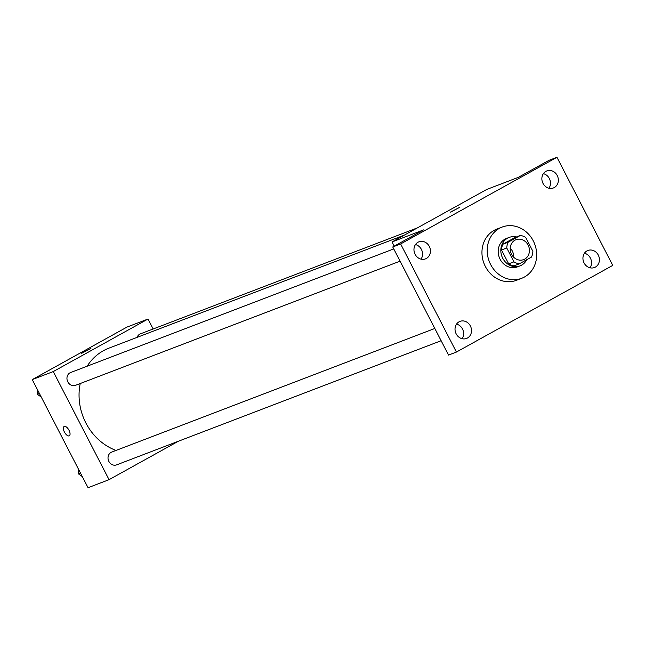 <?xml version="1.0" encoding="UTF-8"?>
<svg xmlns="http://www.w3.org/2000/svg" width="645" height="645" viewBox="0 0 645 645"><rect width="100%" height="100%" fill="white"/><g stroke="black" fill="none" stroke-linecap="round" stroke-linejoin="round"><path stroke-width="0.97" d="M510.219 248.164A10.659 9.457 -110.9 0 1 513.662 257.17M511.525 254.251A10.659 9.457 -110.9 0 1 516.008 239.698A10.659 9.457 -110.9 0 1 528.65 246.277A10.659 9.457 -110.9 0 1 523.627 259.613A10.659 9.457 -110.9 0 1 511.525 254.251M519.322 263.829L531.472 257.097A14.48 12.844 -110.9 0 0 532.875 251.332L525.715 237.465A14.48 12.844 -110.9 0 0 520.313 235.473L508.163 242.214A14.48 12.844 -110.9 0 0 506.768 247.97L513.92 261.838A14.48 12.844 -110.9 0 0 519.322 263.829L514.065 265.845A14.48 12.844 -110.9 0 1 508.671 263.845L513.92 261.838M520.313 235.473L515.065 237.481L502.906 244.221L508.163 242.214M508.671 263.845L501.512 249.978L506.768 247.97M501.512 249.978A14.48 12.844 -110.9 0 1 502.906 244.221M516.387 236.981A15.23 13.513 69.1 0 0 509.123 237.433A15.23 13.513 69.1 0 0 507.591 238.15A15.23 13.513 69.1 0 0 502.31 257.371A15.23 13.513 69.1 0 0 520.007 265.885A15.23 13.513 69.1 0 0 526.707 259.733M520.007 265.885L517.379 266.893A15.23 13.513 -110.9 0 1 500.093 259.234A15.23 13.513 -110.9 0 1 504.962 239.158A15.23 13.513 -110.9 0 1 506.494 238.44L509.123 237.433M490.619 264.482A27.421 24.325 -110.9 0 1 502.141 227.064A27.421 24.325 -110.9 0 1 534.657 243.979A27.421 24.325 -110.9 0 1 521.74 278.277A27.421 24.325 -110.9 0 1 490.619 264.482M521.74 278.277L516.484 280.285A27.421 24.325 -110.9 0 1 485.371 266.498A27.421 24.325 -110.9 0 1 496.892 229.072L502.141 227.064M595.359 267.111A9.143 8.111 -110.9 0 1 594.44 267.538A9.143 8.111 -110.9 0 1 583.604 261.902A9.143 8.111 -110.9 0 1 587.909 250.47A9.143 8.111 -110.9 0 1 598.528 255.581A9.143 8.111 -110.9 0 1 595.359 267.111M467.456 338.02A9.143 8.111 -110.9 0 1 466.537 338.448A9.143 8.111 -110.9 0 1 455.693 332.804A9.143 8.111 -110.9 0 1 459.998 321.371A9.143 8.111 -110.9 0 1 470.624 326.483A9.143 8.111 -110.9 0 1 467.456 338.02M426.385 258.452A9.143 8.111 -110.9 0 1 425.466 258.887A9.143 8.111 -110.9 0 1 414.63 253.243A9.143 8.111 -110.9 0 1 418.936 241.811A9.143 8.111 -110.9 0 1 429.554 246.922A9.143 8.111 -110.9 0 1 426.385 258.452M554.289 187.55A9.143 8.111 -110.9 0 1 553.37 187.977A9.143 8.111 -110.9 0 1 542.534 182.341A9.143 8.111 -110.9 0 1 546.839 170.909A9.143 8.111 -110.9 0 1 557.457 176.02A9.143 8.111 -110.9 0 1 554.289 187.55M556.957 157.291L400.626 243.955L456.418 352.057L612.75 265.393L556.957 157.291L549.072 160.307L518.282 177.375L486.773 189.437L392.023 241.956L423.539 229.902L392.749 246.971L400.626 243.955M451.008 211.963L459.893 207.222L451.008 211.963M421.048 259.145A9.143 8.111 69.1 0 0 415.477 244.568M462.118 338.706A9.143 8.111 69.1 0 0 456.539 324.129M392.749 246.971L448.541 355.072L456.418 352.057M590.022 267.804A9.143 8.111 69.1 0 0 584.443 253.227M548.96 188.243A9.143 8.111 69.1 0 0 543.38 173.658M392.023 241.956L394.2 246.164M450.42 212.116L459.893 207.222M116.035 450.428A54.833 48.649 -110.9 0 1 85.89 422.991A54.833 48.649 -110.9 0 1 80.214 383.525M87.131 366.215A54.833 48.649 -110.9 0 1 108.932 348.139L404.383 235.103M434.811 328.466L111.746 452.072A6.845 6.079 69.1 0 0 108.521 460.635A6.845 6.079 69.1 0 0 116.64 464.86L441.132 340.713M137.079 337.375A6.845 6.079 -110.9 0 1 140.417 333.852L417.468 227.854M400.069 261.152L75.578 385.299A6.845 6.079 -110.9 0 1 67.806 381.856A6.845 6.079 -110.9 0 1 70.684 372.504L393.748 248.906M153.131 328.982L148.003 319.041L53.261 371.568L109.053 479.67L178.351 441.253M53.261 371.568L32.25 379.607L126.992 327.079L148.003 319.041M82.044 353.129L90.929 348.389L82.044 353.129M32.25 379.607L88.043 487.709L109.053 479.67M69.297 435.802A5.329 2.443 61 0 1 64.419 432.021A5.329 2.443 61 0 1 64.129 426.482A5.329 2.443 61 0 1 68.846 429.957A5.329 2.443 61 0 1 69.297 435.802A5.329 2.443 61 0 1 64.411 432.021A5.329 2.443 61 0 1 64.129 426.482M81.455 353.275L90.929 348.389M78.319 468.867L78.359 473.817L82.31 476.599M78.359 473.817L80.464 473.011M37.257 389.306L37.297 394.256L41.248 397.038M37.297 394.256L39.401 393.45"/></g></svg>
